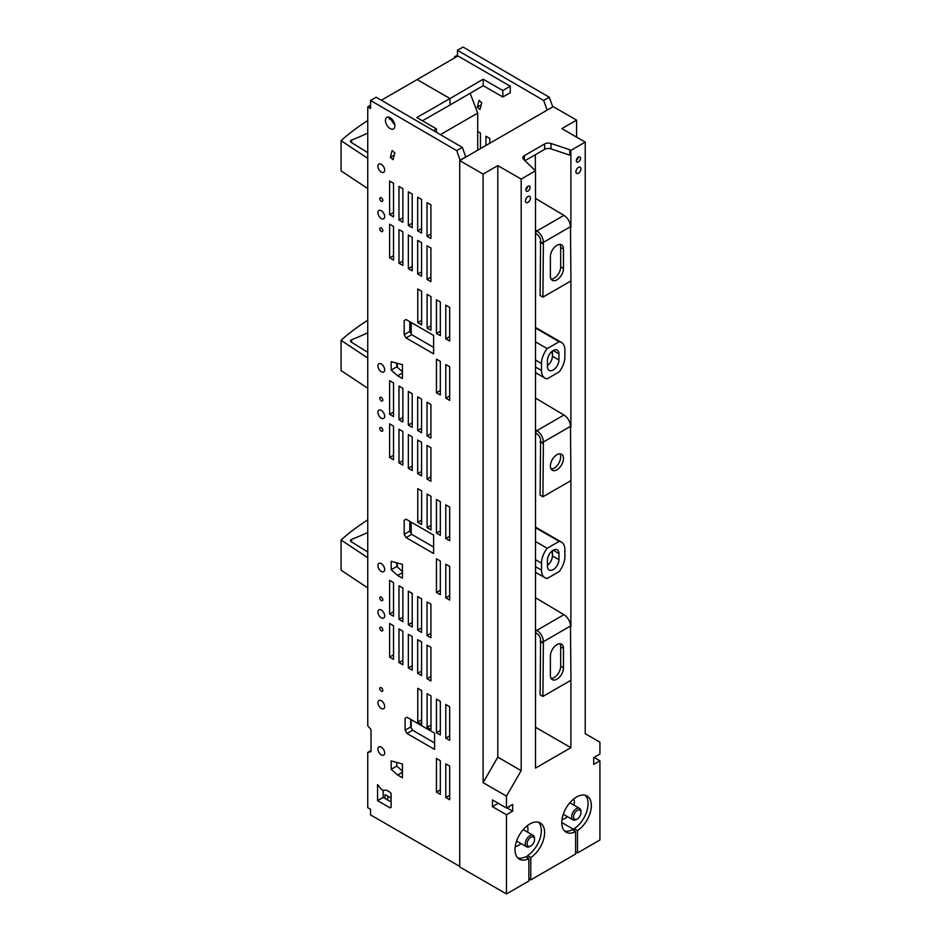 <?xml version="1.0" encoding="UTF-8"?>
<svg xmlns="http://www.w3.org/2000/svg" width="941" height="941" viewBox="0 0 941 941"><rect width="100%" height="100%" fill="white"/><g stroke="black" fill="none" stroke-linecap="round" stroke-linejoin="round"><path stroke-width="1.41" d="M411.205 322.504L411.205 333.902M470.147 93.277L477.722 113.073L477.722 150.207M477.722 113.073L440.388 134.622M393.961 122.071L392.962 122.648M411.205 522.173L411.205 533.559M397.337 363.308L397.337 367.296M351.605 342.301L351.605 339.736A2.647 1.529 0 0 0 350.452 340.995A2.647 1.529 0 0 0 351.169 342.042L367.755 352.31M351.605 339.736A264.362 152.63 0 0 0 367.755 332.785M367.755 320.234A264.362 152.63 0 0 0 341.077 340.313L367.755 358.039M341.077 340.313L341.077 370.542L367.755 388.257M552.732 106.909L547.121 110.144M547.121 109.979L543.639 100.44L457.479 50.285L457.479 56.26M454.679 57.883L454.679 56.719L455.679 57.295M480.451 148.631L480.451 133.081L477.722 131.505M381.328 100.24L457.949 55.978L510.269 86.196L502.8 90.548L483.18 79.22L449.998 98.546L417.286 79.656L449.998 98.546L449.974 104.969M502.8 90.548L502.823 97.005L510.269 92.665L510.269 86.196M479.063 100.346L477.24 107.109L479.957 109.509L481.768 102.745L479.063 100.346M489.791 143.232L489.791 138.48L485.909 136.233L485.909 145.479M457.479 55.107L454.679 56.719M459.726 866.402L370.554 814.918L370.554 809.284L367.755 807.66L367.755 752.435L371.025 751.6L371.025 729.64L367.755 725.829L367.755 106.909L370.554 108.521L370.554 100.475L456.714 150.631L460.196 160.323M370.554 105.286L367.755 106.909M465.807 157.088L462.325 147.384L376.153 97.229L370.554 100.475M391.703 120.283A6.669 3.858 -120 0 0 394.785 124.659M391.103 801.979L383.175 797.403L383.175 790.322M402.43 771.055L396.796 766.068L396.796 762.422M410.711 719.383L410.711 726.97L412.605 730.251L434.577 742.931M433.636 547.05L411.676 534.37L409.782 531.089L409.782 521.338M402.43 571.469L396.796 566.482L396.796 562.824M402.43 371.813L396.796 366.814L396.796 363.167M433.636 347.382L411.676 334.702L409.782 331.42L409.782 321.681M381.305 363.979A4.764 2.752 -120 0 0 378.917 363.744A4.764 2.752 -120 0 0 378.188 367.566A4.764 2.752 -120 0 0 381.305 371.754A4.764 2.752 -120 0 0 383.681 371.989A4.764 2.752 -120 0 0 384.41 368.178A4.764 2.752 -120 0 0 381.305 363.979M351.605 541.969L351.605 539.405A2.647 1.529 0 0 0 350.452 540.663A2.647 1.529 0 0 0 351.169 541.698L367.755 551.967M351.605 539.405A264.362 152.63 0 0 0 367.755 532.441M367.755 519.891A264.362 152.63 0 0 0 341.077 539.981L367.755 557.695M341.077 539.981L341.077 570.199L367.755 587.925M465.807 156.924L460.196 160.158M552.732 106.745L549.25 97.205L543.639 100.44M549.25 97.205L463.078 47.05L457.479 50.285M351.605 142.644L351.605 140.08A2.647 1.529 0 0 0 350.452 141.338A2.647 1.529 0 0 0 351.169 142.373L367.755 152.642M351.605 140.08A264.362 152.63 0 0 0 367.755 133.116M367.755 120.566A264.362 152.63 0 0 0 341.077 140.656L367.755 158.37M341.077 140.656L341.077 170.874L367.755 188.6M502.823 97.005L483.204 85.678L450.021 105.004M481.216 104.827L477.24 107.109M427.026 635.563L427.026 601.934L430.907 604.169L430.907 637.798L427.026 635.563L430.907 633.317M427.026 678.732L427.026 645.103L430.907 647.337L430.907 680.966L427.026 678.732L430.907 676.485M398.984 386.081L398.984 419.71L402.866 421.956L402.866 388.327L398.984 386.081M381.305 571.422A4.764 2.752 -120 0 0 383.681 571.658A4.764 2.752 -120 0 0 384.41 567.835A4.764 2.752 -120 0 0 381.305 563.647A4.764 2.752 -120 0 0 378.917 563.412A4.764 2.752 -120 0 0 378.188 567.223A4.764 2.752 -120 0 0 381.305 571.422M381.305 418.169A4.764 2.752 -120 0 0 383.681 418.404A4.764 2.752 -120 0 0 384.41 414.581A4.764 2.752 -120 0 0 381.305 410.394A4.764 2.752 -120 0 0 378.917 410.158A4.764 2.752 -120 0 0 378.188 413.969A4.764 2.752 -120 0 0 381.305 418.169M381.293 400.901A2.117 1.223 -120 0 0 382.352 400.995A2.117 1.223 -120 0 0 382.681 399.302A2.117 1.223 -120 0 0 381.293 397.443A2.117 1.223 -120 0 0 380.246 397.337A2.117 1.223 -120 0 0 379.917 399.031A2.117 1.223 -120 0 0 381.293 400.901M381.305 231.474A2.129 1.223 -120 0 0 382.364 231.58A2.129 1.223 -120 0 0 382.693 229.875A2.129 1.223 -120 0 0 381.305 228.004A2.129 1.223 -120 0 0 380.246 227.898A2.129 1.223 -120 0 0 379.917 229.604A2.129 1.223 -120 0 0 381.305 231.474M381.293 218.5A4.764 2.752 -120 0 0 383.681 218.735A4.764 2.752 -120 0 0 384.41 214.924A4.764 2.752 -120 0 0 381.293 210.725A4.764 2.752 -120 0 0 378.917 210.49A4.764 2.752 -120 0 0 378.188 214.301A4.764 2.752 -120 0 0 381.293 218.5M381.293 201.233A2.117 1.223 -120 0 0 382.352 201.339A2.117 1.223 -120 0 0 382.681 199.645A2.117 1.223 -120 0 0 381.293 197.775A2.117 1.223 -120 0 0 380.246 197.681A2.117 1.223 -120 0 0 379.917 199.374A2.117 1.223 -120 0 0 381.293 201.233M381.305 172.097A4.764 2.752 -120 0 0 383.681 172.332A4.764 2.752 -120 0 0 384.41 168.51A4.764 2.752 -120 0 0 381.305 164.322A4.764 2.752 -120 0 0 378.917 164.087A4.764 2.752 -120 0 0 378.188 167.898A4.764 2.752 -120 0 0 381.305 172.097M390.174 128.588A6.669 3.858 -120 0 0 393.514 128.917A6.669 3.858 -120 0 0 394.526 123.577A6.669 3.858 -120 0 0 390.174 117.696A6.669 3.858 -120 0 0 386.833 117.366A6.669 3.858 -120 0 0 385.81 122.706A6.669 3.858 -120 0 0 390.174 128.588M389.633 181.025L389.633 214.654L393.526 216.889L393.526 183.26L389.633 181.025M398.984 220.053L402.866 222.288L402.866 188.659L398.984 186.424L398.984 220.053L402.866 217.806M408.335 191.811L408.335 225.44L412.217 227.687L412.217 194.058L408.335 191.811M417.675 230.839L421.568 233.086L421.568 199.457L417.675 197.21L417.675 230.839L421.568 228.592M427.026 202.609L427.026 236.238L430.907 238.473L430.907 204.844L427.026 202.609M389.633 257.822L393.526 260.057L393.526 226.44L389.633 224.193L389.633 257.822L393.526 255.576M398.984 263.221L402.866 265.456L402.866 231.827L398.984 229.592L398.984 263.221L402.866 260.975M408.335 268.608L412.217 270.855L412.217 237.226L408.335 234.991L408.335 268.608L412.217 266.374M417.675 274.007L417.675 240.378L421.568 242.625L421.568 276.254L417.675 274.007L421.568 271.761M427.026 279.406L430.907 281.641L430.907 248.024L427.026 245.777L427.026 279.406L430.907 277.16M393.032 159.699L394.844 152.924L392.138 150.525L390.327 157.3L393.032 159.699M404.171 320.634L406.065 319.54L433.636 335.455L433.636 353.863L406.065 337.937L404.171 334.655L404.171 320.634L406.065 319.54M402.43 378.529L402.43 364.673L391.185 361.662L391.185 370.048L397.62 375.753L402.43 378.529M402.43 578.197L402.43 564.341L391.185 561.33L391.185 569.717L397.62 575.422L402.43 578.197M409.782 531.089L404.171 534.323L406.065 537.605L433.636 553.52L433.636 535.111L406.065 519.197L404.171 520.291L406.065 519.197M404.171 534.323L404.171 520.291M405.112 718.336L405.112 730.204L407.006 733.486L434.577 749.401L434.577 733.157L407.006 717.242L405.112 718.336L407.006 717.242M391.185 769.303L391.185 760.916L402.43 763.927L402.43 777.784L397.62 775.008L391.185 769.303L396.796 766.068M386.539 790.181L390.421 792.463L391.103 793.898L391.103 807.378L390.174 807.919L377.564 800.638L377.564 784.618L381.387 789.37L383.046 790.334L386.539 790.181M417.757 322.622L417.757 288.993L421.639 291.228L421.639 324.857L417.757 322.622L421.639 320.375M427.096 328.021L427.096 294.392L430.99 296.627L430.99 330.256L427.096 328.021L430.99 325.774M436.448 333.408L436.448 299.779L440.329 302.026L440.329 335.655L436.448 333.408L440.329 331.173M445.787 338.807L445.787 305.178L449.68 307.425L449.68 341.054L445.787 338.807L449.68 336.56M445.787 398.172L445.787 364.543L449.68 366.778L449.68 400.407L445.787 398.172L449.68 395.926M436.448 392.773L436.448 359.144L440.329 361.379L440.329 395.008L436.448 392.773L440.329 390.527M412.217 427.343L412.217 393.714L408.335 391.48L408.335 425.109L412.217 427.343M421.568 432.742L421.568 399.113L417.675 396.879L417.675 430.507L421.568 432.742M430.907 438.141L430.907 404.512L427.026 402.266L427.026 435.895L430.907 438.141M393.526 416.557L393.526 382.928L389.633 380.682L389.633 414.311L393.526 416.557M393.526 459.726L393.526 426.097L389.633 423.85L389.633 457.479L393.526 459.726M402.866 465.125L402.866 431.496L398.984 429.249L398.984 462.878L402.866 465.125M412.217 470.512L412.217 436.895L408.335 434.648L408.335 468.277L412.217 470.512M417.675 473.676L417.675 440.047L421.568 442.282L421.568 475.911L417.675 473.676L421.568 471.429M430.907 481.31L430.907 447.681L427.026 445.446L427.026 479.063L430.907 481.31M417.757 522.279L417.757 488.65L421.639 490.896L421.639 524.525L417.757 522.279L421.639 520.044M427.096 527.678L427.096 494.049L430.99 496.295L430.99 529.924L427.096 527.678L430.99 525.431M436.448 533.077L436.448 499.448L440.329 501.682L440.329 535.311L436.448 533.077L440.329 530.83M445.787 538.475L445.787 504.846L449.68 507.081L449.68 540.71L445.787 538.475L449.68 536.229M445.787 597.829L445.787 564.2L449.68 566.447L449.68 600.076L445.787 597.829L449.68 595.582M436.448 592.43L436.448 558.801L440.329 561.048L440.329 594.677L436.448 592.43L440.329 590.183M393.526 616.214L393.526 582.585L389.633 580.35L389.633 613.979L393.526 616.214M402.866 621.613L402.866 587.984L398.984 585.749L398.984 619.366L402.866 621.613M412.217 627.012L412.217 593.383L408.335 591.136L408.335 624.765L412.217 627.012M421.568 632.399L421.568 598.782L417.675 596.535L417.675 630.164L421.568 632.399M417.675 673.333L417.675 639.704L421.568 641.95L421.568 675.579L417.675 673.333L421.568 671.086M412.217 670.18L412.217 636.551L408.335 634.305L408.335 667.934L412.217 670.18M402.866 664.781L402.866 631.152L398.984 628.917L398.984 662.546L402.866 664.781M393.526 659.382L393.526 625.753L389.633 623.518L389.633 657.147L393.526 659.382M436.448 732.733L436.448 699.104L440.329 701.351L440.329 734.98L436.448 732.733L440.329 730.498M427.096 727.346L427.096 693.717L430.99 695.952L430.99 729.581L427.096 727.346L430.99 725.099M417.757 721.947L417.757 688.318L421.639 690.553L421.639 724.182L417.757 721.947L421.639 719.7M445.787 738.132L445.787 704.503L449.68 706.75L449.68 740.379L445.787 738.132L449.68 735.886M445.787 797.486L445.787 763.869L449.68 766.103L449.68 799.732L445.787 797.486L449.68 795.251M436.448 792.099L436.448 758.47L440.329 760.704L440.329 794.333L436.448 792.099L440.329 789.852M381.305 431.131A2.117 1.223 -120 0 0 382.364 431.237A2.117 1.223 -120 0 0 382.693 429.531A2.117 1.223 -120 0 0 381.305 427.661A2.117 1.223 -120 0 0 380.246 427.555A2.117 1.223 -120 0 0 379.917 429.261A2.117 1.223 -120 0 0 381.305 431.131M381.305 600.581A2.129 1.223 -120 0 0 382.364 600.676A2.129 1.223 -120 0 0 382.693 598.982A2.129 1.223 -120 0 0 381.305 597.112A2.129 1.223 -120 0 0 380.246 597.006A2.129 1.223 -120 0 0 379.917 598.699A2.129 1.223 -120 0 0 381.305 600.581M381.305 617.825A4.764 2.752 -120 0 0 383.681 618.061A4.764 2.752 -120 0 0 384.41 614.25A4.764 2.752 -120 0 0 381.305 610.05A4.764 2.752 -120 0 0 378.917 609.815A4.764 2.752 -120 0 0 378.188 613.626A4.764 2.752 -120 0 0 381.305 617.825M381.293 630.776A2.117 1.223 -120 0 0 382.352 630.882A2.117 1.223 -120 0 0 382.681 629.188A2.117 1.223 -120 0 0 381.293 627.318A2.117 1.223 -120 0 0 380.246 627.224A2.117 1.223 -120 0 0 379.917 628.917A2.117 1.223 -120 0 0 381.293 630.776M381.293 691.212A2.117 1.223 -120 0 0 382.352 691.306A2.117 1.223 -120 0 0 382.681 689.612A2.117 1.223 -120 0 0 381.293 687.753A2.117 1.223 -120 0 0 380.246 687.648A2.117 1.223 -120 0 0 379.917 689.341A2.117 1.223 -120 0 0 381.293 691.212M381.305 708.479A4.752 2.741 -120 0 0 383.681 708.714A4.752 2.741 -120 0 0 384.41 704.903A4.752 2.741 -120 0 0 381.305 700.716A4.752 2.741 -120 0 0 378.929 700.48A4.752 2.741 -120 0 0 378.2 704.291A4.752 2.741 -120 0 0 381.305 708.479M381.305 754.882A4.752 2.741 -120 0 0 383.681 755.117A4.752 2.741 -120 0 0 384.41 751.306A4.752 2.741 -120 0 0 381.305 747.119A4.752 2.741 -120 0 0 378.929 746.883A4.752 2.741 -120 0 0 378.2 750.695A4.752 2.741 -120 0 0 381.305 754.882M371.025 750.542L367.755 752.435M462.325 147.384L456.714 150.631M402.866 417.463L398.984 419.71M393.526 654.901L389.633 657.147M402.866 660.3L398.984 662.546M412.217 665.699L408.335 667.934M421.568 627.918L417.675 630.164M412.217 622.519L408.335 624.765M402.866 617.131L398.984 619.366M393.526 611.732L389.633 613.979M430.907 476.828L427.026 479.063M412.217 466.03L408.335 468.277M402.866 460.631L398.984 462.878M393.526 455.244L389.633 457.479M393.526 412.064L389.633 414.311M430.907 433.66L427.026 435.895M421.568 428.261L417.675 430.507M412.217 422.862L408.335 425.109M393.526 212.407L389.633 214.654M422.45 120.777L449.974 105.027L449.998 98.546L416.816 117.531L436.436 128.858L436.424 132.316M389.268 117.272L389.198 118.837L393.597 121.377M433.436 130.576L436.436 128.858M383.175 797.403L377.564 800.638M402.43 772.243L397.62 775.008M412.605 730.251L407.006 733.486M410.711 726.97L405.112 730.204M411.676 534.37L406.065 537.605M402.43 572.646L397.62 575.422M396.796 566.482L391.185 569.717M402.43 372.989L397.62 375.753M396.796 366.814L391.185 370.048M411.676 334.702L406.065 337.937M409.782 331.42L404.171 334.655M394.291 155.006L390.327 157.3M430.907 233.991L427.026 236.238M412.217 223.205L408.335 225.44M411.205 719.677L411.205 727.828M397.337 562.977L397.337 566.964M483.18 79.22L483.204 85.678M387.81 796.168L387.81 800.073M391.103 797.992L385.01 794.616L385.01 798.462M525.784 199.21A3.564 2.058 120 0 0 526.666 197.692M576.257 170.074A3.564 2.058 120 0 0 577.139 168.545M525.431 200.904A3.564 2.058 120 0 0 526.172 202.538A3.564 2.058 120 0 0 528.924 201.586A3.564 2.058 120 0 0 530.477 197.986A3.564 2.058 120 0 0 529.748 196.363A3.564 2.058 120 0 0 526.995 197.316A3.564 2.058 120 0 0 525.431 200.904M575.904 171.768A3.564 2.058 120 0 0 576.645 173.403A3.564 2.058 120 0 0 579.397 172.438A3.564 2.058 120 0 0 580.95 168.851A3.564 2.058 120 0 0 580.209 167.216A3.564 2.058 120 0 0 577.468 168.18A3.564 2.058 120 0 0 575.904 171.768M498.295 803.296L492.437 806.672L506.458 814.765L512.669 811.177L506.823 807.801M506.458 796.133L483.098 782.641L497.801 757.164L521.173 770.655L506.458 796.133L506.458 808.013L492.437 799.909L492.437 806.672M570.893 680.296L570.893 747.672L535.5 768.115L535.5 170.815L521.173 179.084L521.173 770.655M521.173 179.084L497.801 165.592L497.801 757.164M497.801 165.592L483.098 174.085L483.098 782.641M575.61 851.84L577.503 852.934L599.923 839.984L599.923 760.798L593.712 764.386L593.712 757.634L599.923 754.047L599.923 742.167L585.22 733.674L585.22 142.103L561.848 128.611L576.562 120.119L576.562 137.104M551.003 143.479L569.799 149.748L569.799 155.147L551.003 148.878A5.281 3.058 0 0 0 544.616 149.36L544.616 143.961A5.281 3.058 0 0 1 551.003 143.479L551.003 148.878M524.937 160.723L544.616 149.36M524.384 160.17L524.384 155.641L544.616 143.961M524.384 155.641A5.281 3.058 0 0 0 522.843 157.806A5.281 3.058 0 0 0 523.549 159.323L535.5 170.815M599.923 760.798L594.077 757.423M506.458 814.765L506.458 893.95L528.877 881.011L528.877 858.651A20.902 12.068 -60 0 1 519.373 859.168A20.902 12.068 -60 0 1 515.045 849.605A20.902 12.068 -60 0 1 524.172 828.562A20.902 12.068 -60 0 1 540.275 822.963A20.902 12.068 -60 0 1 543.663 839.101A20.902 12.068 -60 0 1 530.771 857.557L530.771 879.917L575.61 854.028L575.61 831.668A20.902 12.068 -60 0 1 566.106 832.185A20.902 12.068 -60 0 1 566.106 808.048A20.902 12.068 -60 0 1 587.008 795.98A20.902 12.068 -60 0 1 591.336 805.555A20.902 12.068 -60 0 1 577.503 830.574L577.503 852.934M585.22 142.103L570.893 150.372L569.799 149.748M570.893 626.8L570.893 480.628M570.893 427.143L570.893 280.971M570.893 227.475L570.893 150.372M512.669 811.177L512.669 804.426L506.458 808.013M576.327 160.735A2.976 1.717 -60 0 1 577.621 157.735A2.976 1.717 -60 0 1 579.915 156.935A2.976 1.717 -60 0 1 580.538 158.3A2.976 1.717 -60 0 1 579.233 161.299A2.976 1.717 -60 0 1 576.939 162.087A2.976 1.717 -60 0 1 576.327 160.735M530.065 187.447A2.976 1.717 -60 0 1 528.76 190.435A2.976 1.717 -60 0 1 526.466 191.235A2.976 1.717 -60 0 1 525.854 189.87A2.976 1.717 -60 0 1 527.148 186.883A2.976 1.717 -60 0 1 529.442 186.083A2.976 1.717 -60 0 1 530.065 187.447M547.45 560.166L547.45 566.317A8.128 4.693 120 0 0 549.132 570.034A8.128 4.693 120 0 0 555.39 567.858A8.128 4.693 120 0 0 558.942 559.683L558.942 553.531A8.128 4.693 120 0 0 557.26 549.803A8.128 4.693 120 0 0 550.991 551.979A8.128 4.693 120 0 0 547.45 560.166M547.45 565.329A8.128 4.693 120 0 0 552.402 555.896L552.402 550.732M564.882 549.673L564.882 556.684A16.526 9.539 120 0 1 559.177 571.563L547.215 578.468A16.526 9.539 120 0 1 544.933 577.739A16.526 9.539 120 0 1 541.51 570.175L541.51 563.153A16.526 9.539 120 0 1 547.215 548.274L559.177 541.369A16.526 9.539 120 0 1 561.459 542.098A16.526 9.539 120 0 1 564.882 549.673M559.177 371.895A16.526 9.539 120 0 0 564.882 357.015L564.882 350.005A16.526 9.539 120 0 0 561.459 342.442A16.526 9.539 120 0 0 559.177 341.712L547.215 348.617A16.526 9.539 120 0 0 541.51 363.497L541.51 370.507A16.526 9.539 120 0 0 544.933 378.07A16.526 9.539 120 0 0 547.215 378.811L559.177 371.895M547.45 366.649L547.45 360.497A8.128 4.693 120 0 1 550.991 352.322A8.128 4.693 120 0 1 557.26 350.146A8.128 4.693 120 0 1 558.942 353.863L558.942 360.015A8.128 4.693 120 0 1 555.39 368.202A8.128 4.693 120 0 1 549.132 370.378A8.128 4.693 120 0 1 547.45 366.649M547.45 365.673A8.128 4.693 120 0 0 552.402 356.239L558.942 360.015M552.402 351.064L552.402 356.239M535.5 328.033L559.177 341.712M535.5 341.854L547.215 348.617M535.5 527.701L559.177 541.369M535.5 541.51L547.215 548.274M535.37 170.744L535.37 154.689M570.893 747.672L535.5 727.24M564.6 831.021A20.902 12.068 120 0 0 572.34 829.774L575.61 831.668M574.233 830.868L574.233 828.68A20.902 12.068 120 0 0 588.066 803.661A20.902 12.068 120 0 0 585.243 795.263M574.233 828.68L577.503 830.574M508.81 806.649L509.399 806.99L509.399 806.308M517.868 858.004A20.902 12.068 -60 0 0 525.607 856.757L528.877 858.651M530.771 857.557L527.501 855.663L527.501 857.851M538.511 822.246A20.902 12.068 -60 0 1 539.934 838.713A20.902 12.068 -60 0 1 527.501 855.663M528.877 878.823L530.771 879.917M576.339 160.441A2.976 1.717 120 0 0 578.186 157.253M506.458 893.95L459.726 866.967L459.726 160.593L483.098 174.085M576.562 120.119L553.19 106.639L459.726 160.593M561.777 822.552L574.233 829.739M525.866 189.576A2.976 1.717 120 0 0 527.713 186.389M577.256 818.999L576.304 819.552A6.611 3.811 -60 0 1 572.998 819.882A6.611 3.811 -60 0 1 572.199 813.93A6.611 3.811 -60 0 1 579.609 808.437A6.611 3.811 -60 0 1 580.973 811.46L580.973 812.553A5.27 3.046 -60 0 1 580.526 814.871A5.27 3.046 -60 0 1 577.256 818.999A5.27 3.046 -60 0 1 573.986 814.53A5.27 3.046 -60 0 1 578.174 810.001A5.27 3.046 -60 0 1 580.973 812.553M573.81 798.909A13.221 7.634 -60 0 1 574.034 805.214M567.423 816.659A13.221 7.634 -60 0 1 562 819.587M530.83 845.947L529.877 846.5A6.611 3.811 -60 0 1 526.584 846.818A6.611 3.811 -60 0 1 525.784 840.878A6.611 3.811 -60 0 1 533.182 835.373A6.611 3.811 -60 0 1 534.559 838.396L534.559 839.49A5.27 3.046 -60 0 1 534.1 841.819A5.27 3.046 -60 0 1 530.83 845.947A5.27 3.046 -60 0 1 527.56 841.466A5.27 3.046 -60 0 1 531.747 836.949A5.27 3.046 -60 0 1 534.559 839.49M527.325 825.692A13.221 7.634 -60 0 1 527.619 832.162M521.008 843.607A13.221 7.634 -60 0 1 515.256 846.582M550.391 675.403L550.391 655.971A9.257 5.34 -60 0 1 554.425 646.667A9.257 5.34 -60 0 1 561.554 644.185A9.257 5.34 -60 0 1 563.471 648.42L563.471 667.851A9.257 5.34 120 0 1 559.436 677.155A9.257 5.34 120 0 1 552.308 679.637A9.257 5.34 120 0 1 550.391 675.403M551.12 678.449A9.257 5.34 120 0 0 560.671 666.228L563.471 667.851M563.941 614.696L536.841 630.341L535.899 629.8L535.899 633.034L536.841 633.575A5.281 3.058 60 0 1 540.581 640.056L540.11 694.823L542.91 696.446L570.952 680.261L570.481 626.024A9.257 5.34 -120 0 0 563.941 614.696L535.5 597.735M540.581 641.139L543.38 642.75L543.38 641.68L570.481 626.024M543.38 642.75L542.91 696.446M560.671 666.228L560.671 646.796A9.257 5.34 120 0 0 559.942 643.75M540.11 641.409L542.91 643.021M536.841 630.341A9.257 5.34 60 0 1 543.38 641.68M550.391 276.078L550.391 256.646A9.257 5.34 -60 0 1 554.425 247.342A9.257 5.34 -60 0 1 561.554 244.86A9.257 5.34 -60 0 1 563.471 249.094L563.471 268.526A9.257 5.34 120 0 1 559.436 277.83A9.257 5.34 120 0 1 552.308 280.312A9.257 5.34 120 0 1 550.391 276.078M551.12 279.124A9.257 5.34 120 0 0 560.671 266.903L563.471 268.526M563.941 215.371L536.841 231.016L535.899 230.474L535.899 233.721L536.841 234.25A5.281 3.058 60 0 1 540.581 240.731L540.11 295.498L542.91 297.121L570.952 280.936L570.481 226.699A9.257 5.34 -120 0 0 563.941 215.371L535.5 198.41M540.581 241.813L543.38 243.425L543.38 242.355L570.481 226.699M543.38 243.425L542.91 297.121M560.671 266.903L560.671 247.471A9.257 5.34 120 0 0 559.942 244.425M540.11 242.084L542.91 243.695M536.841 231.016A9.257 5.34 60 0 1 543.38 242.355M563.471 458.467A9.257 5.34 120 0 0 561.554 454.232A9.257 5.34 120 0 0 554.425 456.714A9.257 5.34 120 0 0 550.391 466.03A9.257 5.34 120 0 0 552.308 470.265A9.257 5.34 120 0 0 559.436 467.783A9.257 5.34 120 0 0 563.471 458.467M551.12 469.077A9.257 5.34 120 0 0 560.671 456.856A9.257 5.34 120 0 0 559.942 453.797M563.941 415.028L536.841 430.684L535.899 430.143L535.899 433.378L536.841 433.919A5.281 3.058 60 0 1 540.581 440.388L540.11 495.166L542.91 496.789L570.952 480.592L570.481 426.367A9.257 5.34 -120 0 0 563.941 415.028L535.5 398.067M540.581 441.47L543.38 443.093L543.38 442.011L570.481 426.367M543.38 443.093L542.91 496.789M540.11 441.741L542.91 443.364M536.841 430.684A9.257 5.34 60 0 1 543.38 442.011M552.402 555.896L558.942 559.683M558.942 553.531L553.19 550.203M558.942 353.863L553.19 350.546M535.5 360.027L541.51 363.497M535.5 367.037L541.51 370.507M535.5 559.683L541.51 563.153M535.5 566.705L541.51 570.175M552.402 552.72L551.038 551.932M551.038 352.275L552.402 353.051M560.671 646.796L563.471 648.42M560.671 247.471L563.471 249.094M535.5 372.624L544.933 378.07M535.5 327.456L561.459 342.442M535.5 527.113L561.459 542.098M535.5 572.293L544.933 577.739M579.609 808.437L569.823 802.779M572.998 819.882L563.283 814.271M533.182 835.373L523.22 829.621M526.584 846.818L516.609 841.066"/></g></svg>
